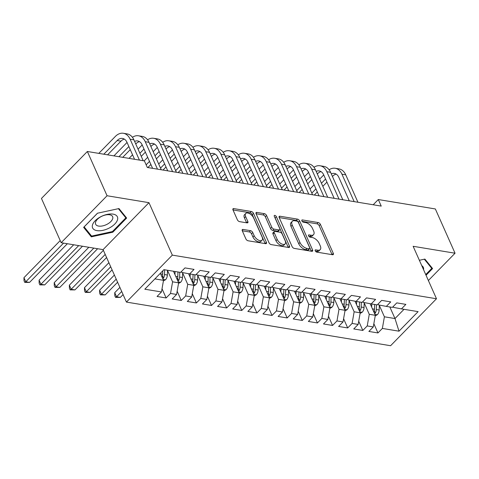 <?xml version="1.0" encoding="UTF-8"?>
<svg xmlns="http://www.w3.org/2000/svg" width="479" height="479" viewBox="0 0 479 479"><rect width="100%" height="100%" fill="white"/><g stroke="black" fill="none" stroke-linecap="round" stroke-linejoin="round"><path stroke-width="0.72" d="M315.212 250.822A1.437 0.754 44.3 0 0 316.751 252.122L332.528 254.726A2.048 1.078 44.3 0 0 333.276 254.553A2.048 1.078 44.3 0 0 333.3 253.361L320.403 224.4A2.048 1.078 44.3 0 0 318.2 222.549L302.423 219.939A1.437 0.754 44.3 0 0 301.896 220.065A1.437 0.754 44.3 0 0 301.884 220.897A1.437 0.754 44.3 0 0 303.423 222.196L305.47 222.531A6.556 3.455 44.3 0 1 312.512 228.465L313.589 230.878A6.556 3.455 44.3 0 1 313.523 234.68A6.556 3.455 44.3 0 1 311.128 235.243L309.087 234.908A1.437 0.754 44.3 0 0 308.56 235.027A1.437 0.754 44.3 0 0 308.548 235.86A1.437 0.754 44.3 0 0 310.087 237.159L312.128 237.494A6.556 3.455 44.3 0 1 319.176 243.428L320.247 245.841A6.556 3.455 44.3 0 1 320.188 249.643A6.556 3.455 44.3 0 1 317.787 250.206L315.745 249.87A1.437 0.754 44.3 0 0 315.224 249.99A1.437 0.754 44.3 0 0 315.212 250.822M243.051 229.441A2.048 1.078 44.3 0 0 242.302 229.615A2.048 1.078 44.3 0 0 242.284 230.806L245.901 238.931A2.048 1.078 44.3 0 0 248.098 240.781L265.623 243.679A2.048 1.078 44.3 0 0 266.372 243.5A2.048 1.078 44.3 0 0 266.396 242.314L253.499 213.353A2.048 1.078 44.3 0 0 251.295 211.496L233.776 208.605A2.048 1.078 44.3 0 0 233.022 208.778A2.048 1.078 44.3 0 0 233.004 209.97L237.374 219.783A2.048 1.078 44.3 0 0 239.578 221.639L247.074 222.873A2.048 1.078 44.3 0 0 247.823 222.699A2.048 1.078 44.3 0 0 247.847 221.514L245.679 216.646A5.485 2.892 44.3 0 1 245.727 213.466A5.485 2.892 44.3 0 1 249.709 213.742A5.485 2.892 44.3 0 1 253.625 217.957L262.115 237.021A5.485 2.892 44.3 0 1 262.061 240.201A5.485 2.892 44.3 0 1 258.079 239.925A5.485 2.892 44.3 0 1 254.169 235.71L252.75 232.531A2.048 1.078 44.3 0 0 250.553 230.68L243.051 229.441L242.14 230.369M107.062 195.749L61.162 242.709L103.075 249.631L148.969 202.671L107.062 195.749L87.358 151.49L144.395 160.908L147.316 167.47L381.224 206.096L378.302 199.539L373.195 204.773M148.969 202.671L172.326 255.127L436.495 298.752L390.601 345.718L126.426 302.087L172.326 255.127M428.376 280.514L455.05 253.217L413.137 246.296L436.495 298.752M455.05 253.217L435.345 208.958L378.302 199.539M292.088 246.559A2.048 1.078 44.3 0 0 294.286 248.409L311.811 251.307A2.048 1.078 44.3 0 0 312.559 251.128A2.048 1.078 44.3 0 0 312.583 249.942L299.686 220.981A2.048 1.078 44.3 0 0 297.483 219.125L279.958 216.233A2.048 1.078 44.3 0 0 279.209 216.406A2.048 1.078 44.3 0 0 279.191 217.598L292.088 246.559M288.717 247.493L271.192 244.595A2.048 1.078 44.3 0 1 268.994 242.745L256.097 213.784A2.048 1.078 44.3 0 1 256.115 212.592A2.048 1.078 44.3 0 1 256.864 212.419L264.366 213.658A2.048 1.078 44.3 0 1 266.569 215.508L271.797 227.256A2.048 1.078 44.3 0 0 274 229.112L278.976 229.932A2.048 1.078 44.3 0 0 279.724 229.758A2.048 1.078 44.3 0 0 279.742 228.567L274.299 216.34A1.437 0.754 44.3 0 1 274.311 215.508A1.437 0.754 44.3 0 1 275.353 215.58A1.437 0.754 44.3 0 1 276.377 216.682L289.49 246.128A2.048 1.078 44.3 0 1 289.466 247.314A2.048 1.078 44.3 0 1 288.717 247.493M373.848 323.714L377.955 332.941L382.362 328.432L399.001 331.187L418.107 311.637L401.462 308.889L405.863 304.381L396.786 302.884L392.385 307.392L386.331 306.392L390.738 301.884L381.655 300.387L377.254 304.889L371.201 303.89L375.608 299.387L366.525 297.884L362.124 302.393L356.071 301.393L360.477 296.884L351.4 295.387L346.994 299.896L340.94 298.896L345.347 294.387L336.27 292.891L331.863 297.393L325.81 296.393L330.217 291.891L321.14 290.388L316.733 294.896L310.679 293.896L315.086 289.394L306.009 287.891L301.602 292.4L295.555 291.4L299.956 286.891L290.879 285.394L286.472 289.897L280.425 288.897L284.825 284.394L275.748 282.891L271.342 287.4L265.294 286.4L269.695 281.897L260.618 280.395L256.217 284.903L250.164 283.903L254.565 279.395L245.488 277.898L241.087 282.4L235.033 281.401L239.434 276.898L230.357 275.401L225.956 279.904L219.903 278.904L224.304 274.401L215.227 272.898L210.826 277.407L204.773 276.407L209.173 271.898L200.096 270.401L195.695 274.904L189.642 273.91L194.043 269.402L184.966 267.905L180.565 272.407L163.92 269.659L144.82 289.208L161.459 291.956L163.507 280.323L160.375 273.287M377.955 332.941L368.878 331.444L373.279 326.935L367.231 325.936L369.273 314.302L364.196 302.902M358.717 321.211L362.825 330.444L367.231 325.936M362.825 330.444L353.747 328.941L358.148 324.439L352.101 323.439L354.143 311.805L349.065 300.399M343.587 318.715L347.694 327.941L352.101 323.439M347.694 327.941L338.617 326.444L343.024 321.936L336.971 320.942L339.012 309.302L333.935 297.902M328.456 316.218L332.564 325.445L336.971 320.942M332.564 325.445L323.487 323.948L327.893 319.439L321.84 318.439L323.882 306.805L318.804 295.405M313.326 313.721L317.433 322.948L321.84 318.439M317.433 322.948L308.356 321.445L312.763 316.942L306.71 315.942L308.751 304.309L303.674 292.903M298.195 311.218L302.303 320.445L306.71 315.942M302.303 320.445L293.226 318.948L297.633 314.446L291.579 313.446L293.621 301.812L288.544 290.406M283.065 308.721L287.178 317.948L291.579 313.446M287.178 317.948L278.095 316.451L282.502 311.943L276.449 310.943L278.491 299.309L273.413 287.909M267.935 306.225L272.048 315.451L276.449 310.943M272.048 315.451L262.965 313.949L267.372 309.446L261.318 308.446L263.36 296.812L258.283 285.406M252.804 303.722L256.918 312.949L261.318 308.446M256.918 312.949L247.841 311.452L252.241 306.949L246.188 305.949L248.23 294.316L243.152 282.909M237.68 301.225L241.787 310.452L246.188 305.949M241.787 310.452L232.71 308.955L237.111 304.446L231.058 303.447L233.099 291.813L228.022 280.413M222.549 298.728L226.657 307.955L231.058 303.447M226.657 307.955L217.58 306.452L221.981 301.95L215.927 300.95L217.969 289.316L212.898 277.91M207.419 296.226L211.526 305.458L215.927 300.95M211.526 305.458L202.449 303.955L206.85 299.453L200.797 298.453L202.845 286.819L197.767 275.413M192.289 293.729L196.396 302.956L200.797 298.453M196.396 302.956L187.319 301.459L191.72 296.95L185.666 295.95L187.714 284.316L182.637 272.916M177.158 291.232L181.266 300.459L185.666 295.95M181.266 300.459L172.189 298.962L176.589 294.453L170.542 293.453L172.584 281.82L167.506 270.413M162.028 288.729L166.135 297.962L170.542 293.453M166.135 297.962L157.058 296.459L161.459 291.956M181.379 271.575L181.763 272.425L189.642 273.91M154.891 278.898L163.507 280.323M196.51 274.072L196.893 274.928L204.773 276.407M172.584 281.82L178.631 282.82L173.476 271.24M176.589 294.453L178.631 282.82M211.64 276.569L212.023 277.425L219.903 278.904M187.714 284.316L193.761 285.316L188.594 273.713M191.72 296.95L193.761 285.316M226.771 279.071L227.154 279.922L235.033 281.401M202.845 286.819L208.892 287.819L203.725 276.209M206.85 299.453L208.892 287.819M241.901 281.568L242.278 282.424L250.164 283.903M217.969 289.316L224.022 290.316L218.855 278.706M221.981 301.95L224.022 290.316M257.031 284.065L257.409 284.921L265.294 286.4M233.099 291.813L239.153 292.813L233.986 281.209M237.111 304.446L239.153 292.813M272.162 286.568L272.539 287.418L280.425 288.897M248.23 294.316L254.283 295.315L249.116 283.706M252.241 306.949L254.283 295.315M287.292 289.065L287.669 289.921L295.555 291.4M263.36 296.812L269.414 297.812L264.246 286.202M267.372 309.446L269.414 297.812M302.423 291.561L302.8 292.418L310.679 293.896M278.491 299.309L284.544 300.309L279.377 288.705M282.502 311.943L284.544 300.309M317.553 294.058L317.93 294.914L325.81 296.393M293.621 301.812L299.674 302.806L294.507 291.202M297.633 314.446L299.674 302.806M332.683 296.561L333.061 297.417L340.94 298.896M308.751 304.309L314.805 305.309L309.638 293.699M312.763 316.942L314.805 305.309M347.808 299.058L348.191 299.914L356.071 301.393M323.882 306.805L329.935 307.805L324.768 296.202M327.893 319.439L329.935 307.805M362.938 301.554L363.321 302.411L371.201 303.89M339.012 309.302L345.066 310.302L339.898 298.698M343.024 321.936L345.066 310.302M378.069 304.057L378.452 304.907L386.331 306.392M354.143 311.805L360.196 312.805L355.029 301.195M358.148 324.439L360.196 312.805M393.199 306.554L393.582 307.41L401.462 308.889M369.273 314.302L375.326 315.302L370.153 303.698M373.279 326.935L375.326 315.302M87.358 151.49L41.457 198.45L61.162 242.709M103.075 249.631L126.426 302.087M389.834 306.967L394.995 318.553L404.025 309.314M382.362 328.432L384.403 316.799L379.326 305.398M384.403 316.799L394.995 318.553L399.001 331.187M426.035 275.263L432.585 268.569L424.891 259.085L419.364 260.283M112.834 232.189L126.654 218.047L118.966 208.563L97.453 213.221L83.633 227.363L91.321 236.848L112.834 232.189L112.523 231.489M315.511 251.301L316.547 251.475A6.556 3.455 44.3 0 0 318.948 250.912L320.188 249.643M313.523 234.68L312.284 235.949A6.556 3.455 44.3 0 1 309.889 236.512L308.847 236.339M332.067 254.648A2.048 1.078 44.3 0 0 332.055 254.63L319.164 225.669A2.048 1.078 44.3 0 0 316.96 223.819L302.183 221.376M311.35 251.23A2.048 1.078 44.3 0 0 311.338 251.212L298.447 222.25A2.048 1.078 44.3 0 0 296.244 220.394L279.185 217.58M309.177 248.781A1.437 0.754 44.3 0 0 309.697 248.661A1.437 0.754 44.3 0 0 309.715 247.829L298.393 222.406A1.437 0.754 44.3 0 0 296.854 221.106L294.699 220.753A6.556 3.455 44.3 0 0 292.304 221.316A6.556 3.455 44.3 0 0 292.238 225.118L299.98 242.494A6.556 3.455 44.3 0 0 307.021 248.427L309.177 248.781L307.937 250.05A1.437 0.754 44.3 0 0 308.458 249.93L309.697 248.661M292.304 221.316L291.064 222.585A6.556 3.455 44.3 0 0 290.998 226.387L292.238 225.118M307.937 250.05L305.782 249.697A6.556 3.455 44.3 0 1 298.734 243.763L290.998 226.387M256.091 213.766L263.127 214.927L264.366 213.658M279.724 229.758L278.485 231.028A2.048 1.078 44.3 0 1 277.736 231.201L272.761 230.381A2.048 1.078 44.3 0 1 270.557 228.525L265.33 216.777A2.048 1.078 44.3 0 0 263.127 214.927M288.256 247.415A2.048 1.078 44.3 0 0 288.244 247.398L275.138 217.951A1.437 0.754 44.3 0 0 274.766 217.382M277.221 239.446A5.485 2.892 44.3 0 0 281.137 243.661A5.485 2.892 44.3 0 0 285.119 243.931A5.485 2.892 44.3 0 0 285.167 240.757L282.179 234.039A2.048 1.078 44.3 0 0 279.976 232.183L275 231.363A2.048 1.078 44.3 0 0 274.251 231.537A2.048 1.078 44.3 0 0 274.233 232.728L277.221 239.446L275.982 240.715A5.485 2.892 44.3 0 0 279.898 244.931A5.485 2.892 44.3 0 0 283.879 245.2L285.119 243.931M274.251 231.537L273.012 232.806A2.048 1.078 44.3 0 0 272.994 233.997L274.233 232.728M275.982 240.715L272.994 233.997M262.061 240.201L260.821 241.47A5.485 2.892 44.3 0 1 256.84 241.194A5.485 2.892 44.3 0 1 252.924 236.979L251.511 233.8A2.048 1.078 44.3 0 0 249.308 231.95L242.272 230.788M245.727 213.466L244.488 214.736A5.485 2.892 44.3 0 0 244.44 217.915L245.679 216.646M246.613 222.801A2.048 1.078 44.3 0 0 246.601 222.783L244.44 217.915M265.162 243.601A2.048 1.078 44.3 0 0 265.156 243.583L252.259 214.622A2.048 1.078 44.3 0 0 250.056 212.766L232.998 209.952M90.22 234.369L91.321 236.848M375.213 315.942L377.356 314.715A5.532 3.754 -80.6 0 0 379.17 310.003L379.338 305.075M371.662 307.075L371.764 303.985M374.62 313.727L375.32 313.086A5.532 3.754 -80.6 0 0 376.29 309.53L376.458 304.758M374.638 304.458L374.476 309.23A5.532 3.754 99.4 0 1 373.871 312.039M329.115 169.782A15.663 10.628 99.4 0 1 335.192 168.267L338.976 168.889A15.663 10.628 99.4 0 1 345.73 174.823L357.939 202.252M335.192 168.267A15.663 10.628 99.4 0 1 341.946 174.2L354.161 201.629M349.287 200.821L338.845 177.374A10.442 7.089 -80.6 0 0 334.342 173.416A10.442 7.089 -80.6 0 0 331.288 173.865M336.174 174.111A10.442 7.089 -80.6 0 0 332.773 176.146L332.45 176.482M325.564 179.026L321.445 183.247M315.936 188.882L311.811 193.103M326.941 182.116L322.816 186.337M317.308 191.971L314.308 195.043M309.991 189.001L314.11 184.786M319.619 179.146L323.738 174.931M360.082 313.446L362.226 312.212A5.532 3.754 -80.6 0 0 364.04 307.506L364.208 302.578M356.532 304.572L356.633 301.489M359.489 311.23L360.19 310.584A5.532 3.754 -80.6 0 0 361.166 307.033L361.328 302.261M359.507 301.962L359.346 306.734A5.532 3.754 99.4 0 1 358.741 309.536M344.952 310.943L347.095 309.715A5.532 3.754 -80.6 0 0 348.91 305.009L349.077 300.082M341.401 302.075L341.503 298.986M344.365 308.727L345.06 308.087A5.532 3.754 -80.6 0 0 346.036 304.53L346.197 299.764M344.377 299.465L344.215 304.231A5.532 3.754 99.4 0 1 343.611 307.039M313.984 167.285A15.663 10.628 99.4 0 1 320.062 165.764L323.846 166.393A15.663 10.628 99.4 0 1 330.6 172.326L342.808 199.755M320.062 165.764A15.663 10.628 99.4 0 1 326.816 171.698L339.03 199.126M334.156 198.324L323.714 174.871A10.442 7.089 -80.6 0 0 319.212 170.919A10.442 7.089 -80.6 0 0 316.158 171.368M321.044 171.614A10.442 7.089 -80.6 0 0 317.649 173.649L317.32 173.985M310.434 176.529L306.315 180.745M300.806 186.385L296.687 190.6M311.811 179.619L307.692 183.834M302.183 189.474L299.177 192.546M294.86 186.505L298.98 182.283M304.488 176.649L308.614 172.434M298.854 164.788A15.663 10.628 99.4 0 1 304.937 163.267L308.716 163.89A15.663 10.628 99.4 0 1 315.469 169.823L327.684 197.252M304.937 163.267A15.663 10.628 99.4 0 1 311.685 169.201L323.9 196.629M319.026 195.827L308.584 172.374A10.442 7.089 -80.6 0 0 304.081 168.416A10.442 7.089 -80.6 0 0 301.028 168.871M305.913 169.117A10.442 7.089 -80.6 0 0 302.518 171.147L302.189 171.482M295.303 174.033L291.184 178.248M285.676 183.888L281.556 188.103M296.681 177.122L292.561 181.337M287.053 186.972L284.047 190.049M279.73 184.002L283.849 179.787M289.358 174.152L293.483 169.931M424.328 259.205L431.771 268.384L425.723 274.569M430.956 266.563L431.771 268.384M423.574 269.731A13.574 6.94 156 0 0 421.742 265.623M92.447 225.094A13.574 6.94 156 0 0 102.931 230.333A13.574 6.94 156 0 0 117.547 219.657A13.574 6.94 156 0 0 107.062 214.418A13.574 6.94 156 0 0 92.447 225.094M95.543 222.298A9.293 4.754 156 0 0 95.644 224.214A9.293 4.754 156 0 0 104.398 225.423A9.293 4.754 156 0 0 112.727 218.574A9.293 4.754 156 0 0 112.625 216.658A9.293 4.754 156 0 0 103.871 215.448A9.293 4.754 156 0 0 95.543 222.298M118.397 208.682L125.839 217.861L112.445 231.567L91.603 236.081L84.154 226.89L97.53 213.203M125.031 216.041L125.839 217.861M329.821 308.446L331.965 307.219A5.532 3.754 -80.6 0 0 333.779 302.506L333.947 297.579M326.271 299.579L326.373 296.489M329.235 306.231L329.929 305.59A5.532 3.754 -80.6 0 0 330.905 302.033L331.067 297.261M329.253 296.962L329.085 301.734A5.532 3.754 99.4 0 1 328.48 304.542M314.691 305.949L316.835 304.716A5.532 3.754 -80.6 0 0 318.649 300.01L318.816 295.082M311.14 297.082L311.242 293.992M314.104 303.734L314.799 303.087A5.532 3.754 -80.6 0 0 315.775 299.537L315.936 294.765M314.122 294.465L313.961 299.237A5.532 3.754 99.4 0 1 313.35 302.039M283.724 162.291A15.663 10.628 99.4 0 1 289.807 160.77L293.585 161.393A15.663 10.628 99.4 0 1 300.339 167.327L312.553 194.755M289.807 160.77A15.663 10.628 99.4 0 1 296.555 166.704L308.769 194.133M303.896 193.324L293.453 169.877A10.442 7.089 -80.6 0 0 288.957 165.92A10.442 7.089 -80.6 0 0 285.897 166.369M290.783 166.614A10.442 7.089 -80.6 0 0 287.388 168.65L287.059 168.985M280.173 171.53L276.054 175.751M270.545 181.385L266.426 185.607M281.55 174.619L277.431 178.841M271.922 184.475L268.917 187.552M264.6 181.505L268.719 177.29M274.228 171.65L278.353 167.434M268.593 159.788A15.663 10.628 99.4 0 1 274.677 158.274L278.455 158.896A15.663 10.628 99.4 0 1 285.209 164.83L297.423 192.259M274.677 158.274A15.663 10.628 99.4 0 1 281.424 164.201L293.639 191.63M288.765 190.828L278.323 167.375A10.442 7.089 -80.6 0 0 273.826 163.423A10.442 7.089 -80.6 0 0 270.767 163.872M275.653 164.117A10.442 7.089 -80.6 0 0 272.258 166.153L271.928 166.488M265.043 169.033L260.923 173.254M255.415 178.889L251.295 183.104M266.42 172.123L262.3 176.338M256.792 181.978L253.786 185.05M249.469 179.008L253.589 174.787M259.097 169.153L263.222 164.938M299.561 303.447L301.704 302.219A5.532 3.754 -80.6 0 0 303.518 297.513L303.686 292.585M296.01 294.579L296.118 291.489M298.974 301.231L299.668 300.59A5.532 3.754 -80.6 0 0 300.644 297.034L300.806 292.268M298.992 291.968L298.83 296.735A5.532 3.754 99.4 0 1 298.219 299.543M253.463 157.292A15.663 10.628 99.4 0 1 259.546 155.771L263.324 156.399A15.663 10.628 99.4 0 1 270.078 162.327L282.293 189.756M259.546 155.771A15.663 10.628 99.4 0 1 266.294 161.704L278.509 189.133M273.635 188.331L263.193 164.878A10.442 7.089 -80.6 0 0 258.696 160.92A10.442 7.089 -80.6 0 0 255.636 161.375M260.522 161.621A10.442 7.089 -80.6 0 0 257.127 163.65L256.798 163.986M249.918 166.536L245.793 170.752M240.284 176.392L236.165 180.607M251.289 169.626L247.17 173.841M241.661 179.475L238.656 182.553M234.339 176.512L238.458 172.29M243.967 166.656L248.092 162.435M284.43 300.95L286.574 299.722A5.532 3.754 -80.6 0 0 288.388 295.01L288.556 290.082M280.88 292.082L280.987 288.993M283.843 298.734L284.538 298.094A5.532 3.754 -80.6 0 0 285.514 294.537L285.676 289.765M283.861 289.466L283.7 294.238A5.532 3.754 99.4 0 1 283.089 297.046M238.332 154.795A15.663 10.628 99.4 0 1 244.416 153.274L248.2 153.897A15.663 10.628 99.4 0 1 254.948 159.83L267.162 187.259M244.416 153.274A15.663 10.628 99.4 0 1 251.164 159.208L263.378 186.636M258.504 185.828L248.062 162.381A10.442 7.089 -80.6 0 0 243.566 158.423A10.442 7.089 -80.6 0 0 240.506 158.872M245.392 159.118A10.442 7.089 -80.6 0 0 241.997 161.154L241.667 161.489M234.788 164.04L230.662 168.255M225.154 173.889L221.035 178.11M236.159 167.123L232.04 171.344M226.531 176.979L223.525 180.056M219.208 174.009L223.334 169.794M228.842 164.153L232.962 159.938M269.3 298.453L271.443 297.219A5.532 3.754 -80.6 0 0 273.258 292.513L273.425 287.586M265.749 289.585L265.857 286.496M268.713 296.238L269.408 295.591A5.532 3.754 -80.6 0 0 270.384 292.04L270.545 287.268M268.731 286.969L268.569 291.741A5.532 3.754 99.4 0 1 267.959 294.543M223.208 152.292A15.663 10.628 99.4 0 1 229.285 150.777L233.069 151.4A15.663 10.628 99.4 0 1 239.817 157.334L252.032 184.762M229.285 150.777A15.663 10.628 99.4 0 1 236.033 156.705L248.248 184.14M243.374 183.331L232.938 159.878A10.442 7.089 -80.6 0 0 228.435 155.926A10.442 7.089 -80.6 0 0 225.375 156.376M230.261 156.621A10.442 7.089 -80.6 0 0 226.866 158.657L226.537 158.992M219.657 161.537L215.532 165.758M210.024 171.392L205.904 175.607M221.029 164.626L216.909 168.842M211.401 174.482L208.395 177.553M204.078 171.512L208.203 167.297M213.712 161.657L217.831 157.441M254.169 295.95L256.313 294.723A5.532 3.754 -80.6 0 0 258.127 290.017L258.295 285.089M250.619 287.083L250.727 283.993M253.583 293.735L254.283 293.094A5.532 3.754 -80.6 0 0 255.253 289.538L255.415 284.771M253.601 284.472L253.439 289.238A5.532 3.754 99.4 0 1 252.828 292.046M121.714 291.495L116.553 296.776L120.337 297.399L123.085 294.585M120.337 297.399L115.529 297.381L114.798 295.741L114.732 292.675L119.888 287.4M114.732 292.675L116.553 296.776L115.529 297.381M208.078 149.795A15.663 10.628 99.4 0 1 214.155 148.274L217.939 148.903A15.663 10.628 99.4 0 1 224.687 154.831L236.901 182.265M214.155 148.274A15.663 10.628 99.4 0 1 220.909 154.208L233.117 181.637M228.243 180.834L217.807 157.381A10.442 7.089 -80.6 0 0 213.305 153.424A10.442 7.089 -80.6 0 0 210.245 153.879M215.131 154.124A10.442 7.089 -80.6 0 0 211.736 156.154L211.407 156.489M204.527 159.04L200.402 163.255M194.893 168.895L190.774 173.111M205.898 162.13L201.779 166.345M196.27 171.979L193.265 175.057M188.948 169.015L193.073 164.794M198.581 159.16L202.701 154.939M239.039 293.453L241.182 292.226A5.532 3.754 -80.6 0 0 242.997 287.514L243.164 282.586M235.488 284.586L235.596 281.496M238.452 291.238L239.153 290.597A5.532 3.754 -80.6 0 0 240.123 287.041L240.284 282.269M238.47 281.969L238.308 286.741A5.532 3.754 99.4 0 1 237.698 289.55M116.211 279.143L101.422 294.274L105.206 294.902L117.589 282.233M105.206 294.902L100.398 294.884L99.668 293.244L99.602 290.178L114.385 275.048M99.602 290.178L101.422 294.274L100.398 294.884M192.947 147.298A15.663 10.628 99.4 0 1 199.024 145.778L202.809 146.4A15.663 10.628 99.4 0 1 209.557 152.334L221.771 179.763M199.024 145.778A15.663 10.628 99.4 0 1 205.778 151.711L217.987 179.14M213.119 178.332L202.677 154.885A10.442 7.089 -80.6 0 0 198.174 150.927A10.442 7.089 -80.6 0 0 195.115 151.382M200 151.621A10.442 7.089 -80.6 0 0 196.606 153.657L196.282 153.993M189.397 156.543L185.271 160.758M179.763 166.393L175.643 170.614M190.768 159.627L186.648 163.848M181.14 169.482L178.134 172.56M173.817 166.512L177.943 162.297M183.451 156.663L187.57 152.442M223.909 290.957L226.052 289.729A5.532 3.754 -80.6 0 0 227.866 285.017L228.034 280.089M220.358 282.089L220.466 279M223.322 288.741L224.022 288.101A5.532 3.754 -80.6 0 0 224.992 284.544L225.154 279.772M223.34 279.473L223.178 284.245A5.532 3.754 99.4 0 1 222.567 287.053M110.715 266.791L86.292 291.777L90.076 292.4L112.086 269.881M90.076 292.4L85.268 292.382L84.538 290.747L84.472 287.675L108.889 262.696M84.472 287.675L86.292 291.777L85.268 292.382M177.817 144.796A15.663 10.628 99.4 0 1 183.894 143.281L187.678 143.904A15.663 10.628 99.4 0 1 194.426 149.837L206.641 177.266M183.894 143.281A15.663 10.628 99.4 0 1 190.648 149.208L202.857 176.643M197.989 175.835L187.546 152.382A10.442 7.089 -80.6 0 0 183.044 148.43A10.442 7.089 -80.6 0 0 179.984 148.879M184.87 149.125A10.442 7.089 -80.6 0 0 181.475 151.16L181.152 151.496M174.266 154.04L170.147 158.262M164.638 163.896L160.513 168.111M175.643 157.13L171.518 161.345M166.009 166.985L163.004 170.057M158.687 164.016L162.812 159.8M168.321 154.16L172.44 149.945M208.784 288.454L210.922 287.226A5.532 3.754 -80.6 0 0 212.736 282.52L212.904 277.592M205.228 279.586L205.335 276.497M208.191 286.238L208.892 285.598A5.532 3.754 -80.6 0 0 209.862 282.041L210.024 277.275M208.209 276.976L208.048 281.742A5.532 3.754 99.4 0 1 207.437 284.55M105.212 254.439L71.167 289.28L74.946 289.903L106.589 257.528M74.946 289.903L70.138 289.885L69.407 288.244L69.341 285.179L103.386 250.337M69.341 285.179L71.167 289.28L70.138 289.885M162.686 142.299A15.663 10.628 99.4 0 1 168.764 140.778L172.548 141.407A15.663 10.628 99.4 0 1 179.302 147.334L191.51 174.769M168.764 140.778A15.663 10.628 99.4 0 1 175.518 146.712L187.726 174.14M182.858 173.338L172.416 149.885A10.442 7.089 -80.6 0 0 167.913 145.933A10.442 7.089 -80.6 0 0 164.854 146.382M169.74 146.628A10.442 7.089 -80.6 0 0 166.345 148.658L166.021 148.993M159.136 151.544L155.016 155.759M149.508 161.399L146.143 164.836M160.513 154.633L156.388 158.848M150.879 164.483L147.873 167.56M144.185 160.878L147.682 157.298M153.19 151.663L157.31 147.448M193.654 285.957L195.797 284.73A5.532 3.754 -80.6 0 0 197.605 280.017L197.773 275.09M190.103 277.09L190.205 274M193.061 283.742L193.761 283.101A5.532 3.754 -80.6 0 0 194.731 279.544L194.893 274.772M193.079 274.473L192.917 279.245A5.532 3.754 99.4 0 1 192.313 282.053M93.83 248.104L56.037 286.777L59.815 287.406L97.614 248.733M59.815 287.406L55.007 287.388L54.277 285.747L54.211 282.682L88.813 247.278M54.211 282.682L56.037 286.777L55.007 287.388M147.556 139.802A15.663 10.628 99.4 0 1 153.633 138.281L157.417 138.904A15.663 10.628 99.4 0 1 164.171 144.838L176.38 172.266M153.633 138.281A15.663 10.628 99.4 0 1 160.387 144.215L172.596 171.644M167.728 170.841L157.286 147.388A10.442 7.089 -80.6 0 0 152.783 143.431A10.442 7.089 -80.6 0 0 149.723 143.886M154.609 144.131A10.442 7.089 -80.6 0 0 151.214 146.161L150.891 146.496M144.005 149.047L139.886 153.262M134.377 158.896L134.072 159.208M145.382 152.13L141.257 156.352M129.055 158.375L132.551 154.801M138.06 149.167L142.179 144.945M178.523 283.46L180.667 282.233A5.532 3.754 -80.6 0 0 182.481 277.521L182.643 272.593M174.973 274.593L175.075 271.503M177.931 281.245L178.631 280.604A5.532 3.754 -80.6 0 0 179.601 277.048L179.763 272.276M177.948 271.976L177.787 276.748A5.532 3.754 99.4 0 1 177.182 279.556M78.7 245.607L40.907 284.281L44.685 284.903L82.484 246.23M44.685 284.903L39.877 284.891L39.152 283.251L39.08 280.185L73.682 244.781M39.08 280.185L40.907 284.281L39.877 284.891M132.426 137.299A15.663 10.628 99.4 0 1 138.503 135.785L142.287 136.407A15.663 10.628 99.4 0 1 149.041 142.341L161.249 169.77M138.503 135.785A15.663 10.628 99.4 0 1 145.257 141.718L157.471 169.147M152.597 168.339L142.155 144.886A10.442 7.089 -80.6 0 0 137.653 140.934A10.442 7.089 -80.6 0 0 134.593 141.383M139.485 141.628A10.442 7.089 -80.6 0 0 136.084 143.664L135.761 143.999M128.875 146.544L118.948 156.705M130.252 149.634L122.726 157.334M113.924 155.879L127.049 142.449M163.393 280.963L165.536 279.73A5.532 3.754 -80.6 0 0 167.351 275.024L167.512 270.252M162.8 278.748L163.501 278.101A5.532 3.754 -80.6 0 0 164.471 274.545L164.638 269.779M162.776 270.833L162.656 274.245A5.532 3.754 99.4 0 1 162.052 277.054M63.569 243.11L25.776 281.784L29.554 282.406L67.353 243.733M29.554 282.406L24.752 282.388L24.022 280.748L23.95 277.682L60.216 240.578M23.95 277.682L25.776 281.784L24.752 282.388M98.794 153.382L115.349 136.443A15.663 10.628 99.4 0 1 123.372 133.282L127.157 133.91A15.663 10.628 99.4 0 1 133.91 139.844L143.203 160.716M123.372 133.282A15.663 10.628 99.4 0 1 130.126 139.215L139.419 160.088M134.545 159.285L127.025 142.389A10.442 7.089 -80.6 0 0 122.522 138.437A10.442 7.089 -80.6 0 0 117.175 140.539L103.817 154.208M124.354 139.132A10.442 7.089 -80.6 0 0 120.953 141.167L107.595 154.831M316.547 251.475L317.787 250.206M308.446 235.554L309.087 234.908M309.889 236.512L311.128 235.243M301.788 220.591L302.423 219.939M316.96 223.819L318.2 222.549M319.164 225.669L320.403 224.4M332.055 254.63L333.3 253.361M315.11 250.517L315.745 249.87M279.053 217.161L279.958 216.233M296.244 220.394L297.483 219.125M298.447 222.25L299.686 220.981M311.338 251.212L312.583 249.942M298.734 243.763L299.98 242.494M305.782 249.697L307.021 248.427M255.96 213.347L256.864 212.419M265.33 216.777L266.569 215.508M270.557 228.525L271.797 227.256M272.761 230.381L274 229.112M277.736 231.201L278.976 229.932M275.138 217.951L276.377 216.682M288.244 247.398L289.49 246.128M249.308 231.95L250.553 230.68M251.511 233.8L252.75 232.531M252.924 236.979L254.169 235.71M246.601 222.783L247.847 221.514M232.866 209.533L233.776 208.605M250.056 212.766L251.295 211.496M252.259 214.622L253.499 213.353M265.156 243.583L266.396 242.314M374.913 314.386L377.254 314.769M376.29 309.53L379.17 310.003M372.47 308.901L374.476 309.23M374.279 310.751L375.32 313.086M345.73 174.823L341.946 174.2M332.773 176.146L332.264 176.062M359.783 311.889L362.124 312.272M361.166 307.033L364.04 307.506M357.34 306.398L359.346 306.734M359.148 308.248L360.19 310.584M344.652 309.386L346.994 309.775M346.036 304.53L348.91 305.009M342.21 303.902L344.215 304.231M344.018 305.752L345.06 308.087M330.6 172.326L326.816 171.698M317.649 173.649L317.134 173.56M315.469 169.823L311.685 169.201M302.518 171.147L302.004 171.063M329.528 306.889L331.863 307.273M330.905 302.033L333.779 302.506M327.085 301.405L329.085 301.734M328.893 303.255L329.929 305.59M314.398 304.393L316.733 304.776M315.775 299.537L318.649 300.01M311.955 298.902L313.961 299.237M313.763 300.752L314.799 303.087M300.339 167.327L296.555 166.704M287.388 168.65L286.873 168.566M285.209 164.83L281.424 164.201M272.258 166.153L271.743 166.069M299.267 301.89L301.602 302.279M300.644 297.034L303.518 297.513M296.824 296.405L298.83 296.735M298.633 298.255L299.668 300.59M270.078 162.327L266.294 161.704M257.127 163.65L256.612 163.567M284.137 299.393L286.478 299.776M285.514 294.537L288.388 295.01M281.694 293.908L283.7 294.238M283.502 295.759L284.538 298.094M254.948 159.83L251.164 159.208M241.997 161.154L241.482 161.07M269.006 296.896L271.348 297.279M270.384 292.04L273.258 292.513M266.563 291.406L268.569 291.741M268.372 293.256L269.408 295.591M239.817 157.334L236.033 156.705M226.866 158.657L226.351 158.573M253.876 294.393L256.217 294.783M255.253 289.538L258.127 290.017M251.433 288.909L253.439 289.238M253.241 290.759L254.283 293.094M224.687 154.831L220.909 154.208M211.736 156.154L211.221 156.07M238.746 291.897L241.087 292.286M240.123 287.041L242.997 287.514M236.303 286.412L238.308 286.741M238.111 288.262L239.153 290.597M209.557 152.334L205.778 151.711M196.606 153.657L196.091 153.573M223.615 289.4L225.956 289.783M224.992 284.544L227.866 285.017M221.172 283.909L223.178 284.245M222.98 285.765L224.022 288.101M194.426 149.837L190.648 149.208M181.475 151.16L180.96 151.077M208.485 286.897L210.826 287.286M209.862 282.041L212.736 282.52M206.042 281.413L208.048 281.742M207.85 283.263L208.892 285.598M179.302 147.334L175.518 146.712M166.345 148.658L165.83 148.574M193.354 284.4L195.695 284.789M194.731 279.544L197.605 280.017M190.911 278.916L192.917 279.245M192.72 280.766L193.761 283.101M164.171 144.838L160.387 144.215M151.214 146.161L150.705 146.077M178.224 281.903L180.565 282.287M179.601 277.048L182.481 277.521M175.781 276.413L177.787 276.748M177.589 278.269L178.631 280.604M149.041 142.341L145.257 141.718M136.084 143.664L135.575 143.58M163.094 279.401L165.435 279.79M164.471 274.545L167.351 275.024M160.651 273.916L162.656 274.245M162.459 275.766L163.501 278.101M133.91 139.844L130.126 139.215M120.953 141.167L117.175 140.539"/></g></svg>
